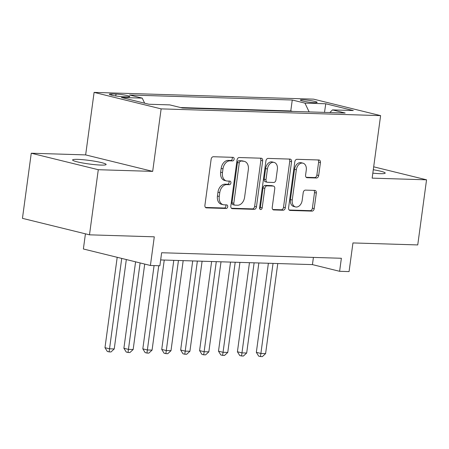<?xml version="1.0" encoding="UTF-8"?>
<svg xmlns="http://www.w3.org/2000/svg" width="449" height="449" viewBox="0 0 449 449"><rect width="100%" height="100%" fill="white"/><g stroke="black" fill="none" stroke-linecap="round" stroke-linejoin="round"><path stroke-width="0.67" d="M234.131 159.171A1.818 1.285 103.8 0 0 233.261 157.369A1.818 1.285 103.8 0 0 233.07 157.341L213.342 156.735A2.593 1.835 103.8 0 0 211.137 159.232L204.918 205.255A2.593 1.835 103.8 0 0 206.153 207.831A2.593 1.835 103.8 0 0 206.428 207.865L226.161 208.476A1.818 1.285 103.8 0 0 227.699 206.725A1.818 1.285 103.8 0 0 226.835 204.918A1.818 1.285 103.8 0 0 226.644 204.896L224.09 204.817A8.301 5.882 103.8 0 1 223.215 204.699A8.301 5.882 103.8 0 1 219.252 196.454L219.769 192.615A8.301 5.882 103.8 0 1 226.818 184.618L229.372 184.696A1.818 1.285 103.8 0 0 230.915 182.945A1.818 1.285 103.8 0 0 230.051 181.143A1.818 1.285 103.8 0 0 229.86 181.115L227.306 181.037A8.301 5.882 103.8 0 1 226.425 180.919A8.301 5.882 103.8 0 1 222.468 172.674L222.985 168.841A8.301 5.882 103.8 0 1 230.034 160.843L232.588 160.922A1.818 1.285 103.8 0 0 234.131 159.171M226.425 180.919L224.618 180.476A8.301 5.882 103.8 0 1 220.655 172.231L221.172 168.392A8.301 5.882 103.8 0 1 228.221 160.394L230.775 160.473A1.818 1.285 103.8 0 0 232.318 158.727A1.818 1.285 103.8 0 0 232.015 157.307M205.496 207.449L224.348 208.027A1.818 1.285 103.8 0 0 225.886 206.276A1.818 1.285 103.8 0 0 225.589 204.862M223.215 204.699L221.402 204.25A8.301 5.882 103.8 0 1 217.439 196.005L217.961 192.172A8.301 5.882 103.8 0 1 225.011 184.174L227.564 184.253A1.818 1.285 103.8 0 0 229.102 182.502A1.818 1.285 103.8 0 0 228.799 181.087M372.833 173.14A16.916 1.785 7.7 0 0 380.034 173.668A16.916 1.785 7.7 0 0 385.203 173.078A16.916 1.785 7.7 0 0 373.293 169.739M77.772 159.378A16.916 1.785 7.7 0 0 72.603 159.962A16.916 1.785 7.7 0 0 82.672 162.987A16.916 1.785 7.7 0 0 100.963 165.08A16.916 1.785 7.7 0 0 106.132 164.491A16.916 1.785 7.7 0 0 96.058 161.472A16.916 1.785 7.7 0 0 77.772 159.378M302.968 99.79A8.458 0.892 7.7 0 0 300.381 100.082A8.458 0.892 7.7 0 0 305.415 101.597A8.458 0.892 7.7 0 0 314.564 102.641A8.458 0.892 7.7 0 0 317.146 102.35A8.458 0.892 7.7 0 0 312.111 100.84A8.458 0.892 7.7 0 0 302.968 99.79M316.483 178.006A2.593 1.835 103.8 0 0 318.683 175.508L320.429 162.594A2.593 1.835 103.8 0 0 319.194 160.018A2.593 1.835 103.8 0 0 318.919 159.984L297.002 159.311A2.593 1.835 103.8 0 0 294.802 161.808L288.578 207.825A2.593 1.835 103.8 0 0 289.818 210.401A2.593 1.835 103.8 0 0 290.088 210.441L312.004 211.114A2.593 1.835 103.8 0 0 314.205 208.617L316.315 193.019A2.593 1.835 103.8 0 0 315.08 190.443A2.593 1.835 103.8 0 0 314.805 190.404L305.427 190.118A2.593 1.835 103.8 0 0 303.221 192.615L302.177 200.349A6.943 4.917 103.8 0 1 295.554 206.938A6.943 4.917 103.8 0 1 292.243 200.046L296.34 169.75A6.943 4.917 103.8 0 1 302.963 163.161A6.943 4.917 103.8 0 1 306.274 170.053L305.589 175.104A2.593 1.835 103.8 0 0 306.83 177.681A2.593 1.835 103.8 0 0 307.105 177.72L316.483 178.006L314.67 177.563A2.593 1.835 103.8 0 0 316.871 175.059L318.616 162.151A2.593 1.835 103.8 0 0 318.038 159.956M98.286 169.711L152.682 171.383L85.647 154.905L31.256 153.227L98.286 169.711L89.486 234.827L154.288 236.819L150.409 265.471L159.872 265.763L161.634 252.742L341.375 258.27L339.612 271.297L349.069 271.589L352.948 242.937L417.744 244.929L426.55 179.813L373.686 166.815M152.682 171.383L161.135 108.877L380.606 115.629L372.154 178.141L426.55 179.813M262.671 160.821A2.593 1.835 103.8 0 0 261.436 158.244A2.593 1.835 103.8 0 0 261.161 158.205L239.25 157.532A2.593 1.835 103.8 0 0 237.044 160.029L230.82 206.052A2.593 1.835 103.8 0 0 232.06 208.628A2.593 1.835 103.8 0 0 232.335 208.662L254.246 209.341A2.593 1.835 103.8 0 0 256.452 206.837L262.671 160.821L260.863 160.372A2.593 1.835 103.8 0 0 260.28 158.177M268.126 158.418L290.037 159.092A2.593 1.835 103.8 0 1 290.312 159.131A2.593 1.835 103.8 0 1 291.553 161.707L285.328 207.724A2.593 1.835 103.8 0 1 283.128 210.227L273.75 209.936A2.593 1.835 103.8 0 1 273.475 209.902A2.593 1.835 103.8 0 1 272.234 207.326L274.76 188.659A2.593 1.835 103.8 0 0 273.52 186.082A2.593 1.835 103.8 0 0 273.25 186.049L267.026 185.858A2.593 1.835 103.8 0 0 264.826 188.356L262.199 207.786A1.818 1.285 103.8 0 1 260.465 209.509A1.818 1.285 103.8 0 1 259.595 207.707L265.92 160.922A2.593 1.835 103.8 0 1 268.126 158.418M89.486 234.827L22.45 218.343L31.256 153.227M123.099 96.715L127.263 96.844A8.194 0.864 7.7 0 0 129.767 96.557A8.194 0.864 7.7 0 0 124.889 95.093A8.194 0.864 7.7 0 0 116.027 94.077L111.868 93.953A8.194 0.864 7.7 0 0 109.365 94.234A8.194 0.864 7.7 0 0 114.242 95.699A8.194 0.864 7.7 0 0 123.099 96.715M161.135 108.877L94.099 92.393L313.57 99.145L380.606 115.629M292.619 111.403L290.778 110.948L292.26 100.009L129.548 95.003L142.226 98.118L144.657 103.197M292.26 100.009L304.938 103.124L325.755 103.77L353.29 110.538L332.479 109.898L345.163 113.019L182.451 108.013L169.767 104.892L148.956 104.252L121.415 97.478L142.226 98.118M290.778 110.948L180.61 107.558M85.428 233.828L83.379 248.987L150.409 265.471M85.647 154.905L94.099 92.393M160.658 259.943L312.437 264.613L339.612 271.297M313.408 257.412L312.437 264.613M332.479 109.898L329.824 112.547M309.142 111.908L304.938 103.124M325.755 103.77L324.509 112.379M231.403 208.246L252.433 208.892A2.593 1.835 103.8 0 0 254.639 206.394L260.863 160.372M240.804 161.174A1.818 1.285 103.8 0 0 239.266 162.925L233.8 203.318A1.818 1.285 103.8 0 0 234.67 205.12A1.818 1.285 103.8 0 0 234.861 205.148L237.555 205.232A8.301 5.882 103.8 0 0 244.604 197.229L248.336 169.621A8.301 5.882 103.8 0 0 244.374 161.376A8.301 5.882 103.8 0 0 243.498 161.258L238.991 160.725A1.818 1.285 103.8 0 0 237.454 162.476L239.266 162.925M234.67 205.12L232.857 204.677A1.818 1.285 103.8 0 1 231.993 202.869L237.454 162.476M244.374 161.376L242.561 160.927A8.301 5.882 103.8 0 0 241.685 160.809L243.498 161.258M238.991 160.725L241.685 160.809M272.818 209.52L281.315 209.778A2.593 1.835 103.8 0 0 283.515 207.281L289.74 161.264A2.593 1.835 103.8 0 0 289.162 159.064M273.52 186.082L271.712 185.639A2.593 1.835 103.8 0 0 271.437 185.6L265.213 185.409A2.593 1.835 103.8 0 0 263.013 187.912L260.386 207.343L262.199 207.786M259.69 208.734A1.818 1.285 103.8 0 0 260.386 207.343M277.375 169.295A6.943 4.917 103.8 0 0 274.07 162.403A6.943 4.917 103.8 0 0 267.441 168.987L265.999 179.662A2.593 1.835 103.8 0 0 267.239 182.238A2.593 1.835 103.8 0 0 267.509 182.277L273.733 182.468A2.593 1.835 103.8 0 0 275.933 179.97L277.375 169.295M274.07 162.403L272.257 161.954A6.943 4.917 103.8 0 0 265.628 168.543L267.441 168.987M267.239 182.238L265.426 181.794A2.593 1.835 103.8 0 1 264.186 179.218L265.628 168.543M306.173 177.299L314.67 177.563M302.963 163.161L301.15 162.718A6.943 4.917 103.8 0 0 294.527 169.301L296.34 169.75M295.554 206.938L293.741 206.489A6.943 4.917 103.8 0 1 290.43 199.597L294.527 169.301M289.162 210.02L310.192 210.671A2.593 1.835 103.8 0 0 312.397 208.168L314.502 192.576A2.593 1.835 103.8 0 0 313.924 190.382M117.2 257.305L104.976 347.683L109.505 348.8L114.237 348.946L126.326 259.55M121.73 258.422L109.113 351.893L107.3 351.449L104.976 347.683M114.237 348.946L111.004 351.954L109.113 351.893M135.587 261.829L123.896 348.267L128.425 349.378L133.157 349.524L144.713 264.074M140.116 262.94L128.032 352.476L126.22 352.033L123.896 348.267M133.157 349.524L129.924 352.532L128.032 352.476M154.074 265.584L142.821 348.851L147.351 349.962L152.076 350.108L164.255 260.055M158.738 265.729L146.952 353.06L145.139 352.611L142.821 348.851M152.076 350.108L148.844 353.116L146.952 353.06M173.785 260.347L161.741 349.429L166.27 350.546L170.996 350.691L183.175 260.633M178.444 260.487L165.872 353.638L164.059 353.195L161.741 349.429M170.996 350.691L167.763 353.7L165.872 353.638M192.705 260.931L180.661 350.012L185.19 351.129L189.916 351.27L202.095 261.217M197.364 261.071L184.792 354.222L182.979 353.778L180.661 350.012M189.916 351.27L186.683 354.278L184.792 354.222M211.625 261.509L199.581 350.596L204.11 351.707L208.836 351.853L221.015 261.801M216.283 261.655L203.711 354.805L201.898 354.356L199.581 350.596M208.836 351.853L205.603 354.862L203.711 354.805M230.545 262.093L218.5 351.18L223.03 352.291L227.755 352.437L239.934 262.384M235.203 262.238L222.631 355.389L220.818 354.94L218.5 351.18M227.755 352.437L224.522 355.445L222.631 355.389M249.464 262.676L237.42 351.758L241.949 352.875L246.681 353.021L258.854 262.962M254.123 262.817L241.551 355.967L239.738 355.524L237.42 351.758M246.681 353.021L243.442 356.029L241.551 355.967M268.384 263.26L256.34 352.342L260.869 353.453L265.6 353.599L277.774 263.546M273.043 263.4L260.471 356.551L258.658 356.108L256.34 352.342M265.6 353.599L262.362 356.607L260.471 356.551M111.7 95.171L111.868 93.953M115.775 95.957L116.027 94.077M228.221 160.394L230.034 160.843M221.172 168.392L222.985 168.841M220.655 172.231L222.468 172.674M227.564 184.253L229.372 184.696M225.011 184.174L226.818 184.618M217.961 192.172L219.769 192.615M217.439 196.005L219.252 196.454M224.348 208.027L226.161 208.476M205.895 207.735L206.428 207.865M230.775 160.473L232.588 160.922M254.639 206.394L256.452 206.837M252.433 208.892L254.246 209.341M231.802 208.532L232.335 208.662M231.993 202.869L233.8 203.318M289.74 161.264L291.553 161.707M283.515 207.281L285.328 207.724M281.315 209.778L283.128 210.227M273.216 209.806L273.75 209.936M271.437 185.6L273.25 186.049M265.213 185.409L267.026 185.858M263.013 187.912L264.826 188.356M264.186 179.218L265.999 179.662M306.566 177.585L307.105 177.72M290.43 199.597L292.243 200.046M314.502 192.576L316.315 193.019M312.397 208.168L314.205 208.617M310.192 210.671L312.004 211.114M289.554 210.312L290.088 210.441M318.616 162.151L320.429 162.594M316.871 175.059L318.683 175.508"/></g></svg>
